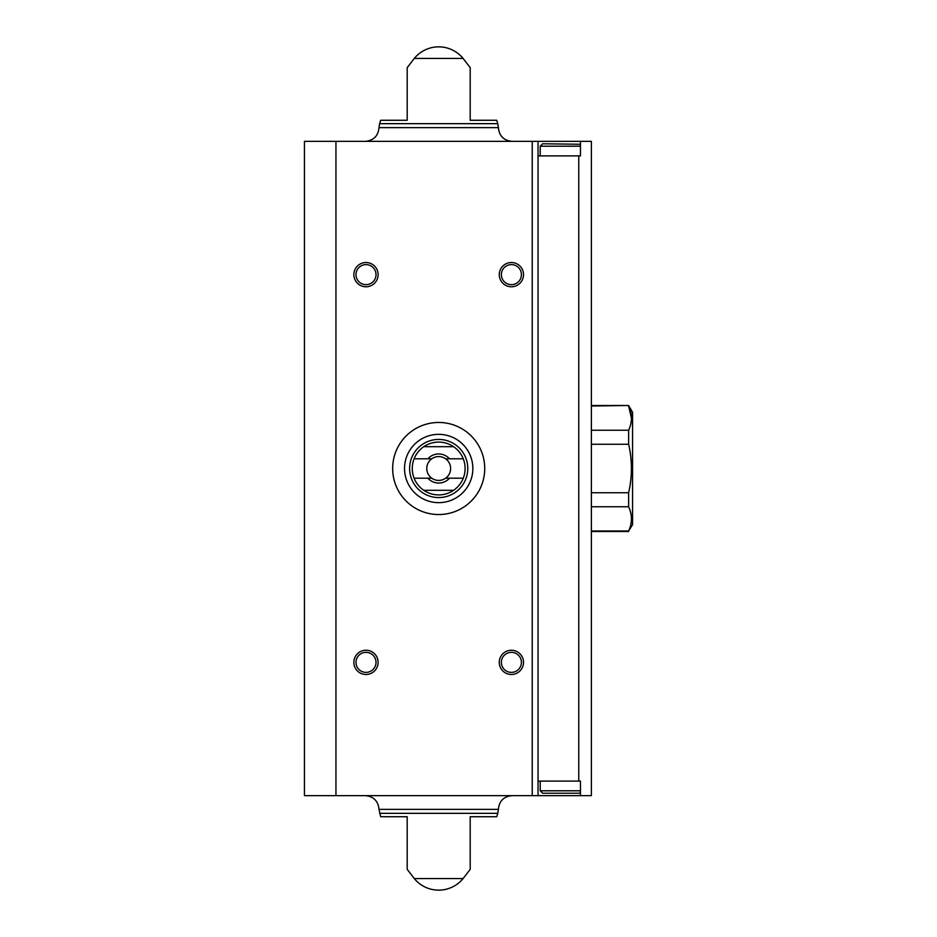 <?xml version="1.0" encoding="UTF-8"?>
<svg xmlns="http://www.w3.org/2000/svg" width="937" height="937" viewBox="0 0 937 937"><rect width="100%" height="100%" fill="white"/><g stroke="black" fill="none" stroke-linecap="round" stroke-linejoin="round"><path stroke-width="1.41" d="M631.433 418.136L628.633 406.014C632.334 414.142 632.334 422.224 628.633 430.247L628.633 444.267C632.334 460.43 632.334 476.593 628.633 492.733L628.633 506.753C632.334 514.87 632.334 522.951 628.633 530.986L632.557 524.72L632.557 412.28L628.633 405.498L591.364 405.498M591.364 406.014L628.633 405.498M628.633 506.753L591.364 506.753M628.633 492.733L591.364 492.733M628.633 530.986L591.364 530.986M628.633 444.267L591.364 444.267M628.633 430.247L591.364 430.247M580.46 141.358L591.364 141.358L591.364 795.642L538.049 795.642L538.049 141.358L580.46 141.358L580.46 155.893L538.049 155.893M580.46 795.642L580.46 781.107L538.049 781.107M407.197 120.276L407.197 67.675L407.197 120.276L407.197 67.675L407.197 120.276L380.656 120.276L379.59 123.672L497.793 123.672L496.739 120.276L470.198 120.276L470.198 67.675L470.198 120.276M414.306 58.41L463.077 58.41A31.507 31.507 0 0 0 414.306 58.41L407.197 67.675M407.197 869.325L414.306 878.59L463.077 878.59L470.198 869.325M407.197 816.724L407.197 869.325L407.197 816.724L407.197 869.325L407.197 816.724L380.656 816.724L379.017 809.369L498.379 809.369C499.187 801.03 503.766 796.462 512.106 795.642M379.59 813.328L497.793 813.328L496.739 816.724L470.198 816.724L470.198 837.455M470.198 816.724L470.198 869.325L470.198 816.724M538.049 795.642L304.443 795.642L304.443 141.358L538.049 141.358M511.391 262.524A12.111 12.111 0 0 1 521.886 280.702A12.111 12.111 0 0 1 500.897 280.702A12.111 12.111 0 0 1 511.391 262.524M365.992 650.243A12.111 12.111 0 0 1 376.487 668.421A12.111 12.111 0 0 1 355.498 668.421A12.111 12.111 0 0 1 365.992 650.243M511.391 650.243A12.111 12.111 0 0 1 521.886 668.421A12.111 12.111 0 0 1 500.897 668.421A12.111 12.111 0 0 1 511.391 650.243M365.992 262.524A12.111 12.111 0 0 1 376.487 280.702A12.111 12.111 0 0 1 355.498 280.702A12.111 12.111 0 0 1 365.992 262.524M365.278 141.358C373.617 140.538 378.197 135.97 379.017 127.631L379.59 123.672M365.278 795.642C373.617 796.462 378.197 801.03 379.017 809.369M365.992 264.621A10.014 10.014 0 0 1 374.671 279.648A10.014 10.014 0 0 1 357.325 279.648A10.014 10.014 0 0 1 365.992 264.621M511.391 652.339A10.014 10.014 0 0 1 520.07 667.367A10.014 10.014 0 0 1 502.712 667.367A10.014 10.014 0 0 1 511.391 652.339M365.992 652.339A10.014 10.014 0 0 1 374.671 667.367A10.014 10.014 0 0 1 357.325 667.367A10.014 10.014 0 0 1 365.992 652.339M511.391 264.621A10.014 10.014 0 0 1 520.07 279.648A10.014 10.014 0 0 1 502.712 279.648A10.014 10.014 0 0 1 511.391 264.621M542.652 793.217L578.996 793.217L542.652 793.217L540.227 790.793L540.227 781.107M540.227 155.893L540.227 146.207L542.652 143.783L580.46 144.263M484.734 468.5A46.042 46.042 0 0 1 415.677 508.369A46.042 46.042 0 0 1 415.677 428.631A46.042 46.042 0 0 1 484.734 468.5M463.265 458.802L449.526 458.802A14.535 14.535 0 0 0 427.858 458.802L414.119 458.802A26.412 26.412 0 0 1 423.793 446.691L453.59 446.691A26.412 26.412 0 0 1 453.59 490.309L423.793 490.309A26.412 26.412 0 0 1 414.119 478.198L427.858 478.198A14.535 14.535 0 0 0 449.526 478.198L463.265 478.198M414.119 458.802A26.412 26.412 0 0 0 414.119 478.198M427.858 458.802L431.77 458.802A11.912 11.912 0 0 1 445.625 458.802L449.526 458.802M449.526 478.198L445.625 478.198A11.912 11.912 0 0 1 431.77 478.198L427.858 478.198M445.625 478.198A11.912 11.912 0 0 0 445.625 458.802M431.77 458.802A11.912 11.912 0 0 0 431.77 478.198M467.774 468.5A29.082 29.082 0 0 1 424.156 493.682A29.082 29.082 0 0 1 424.156 443.318A29.082 29.082 0 0 1 467.774 468.5M453.59 490.309A26.412 26.412 0 0 1 423.793 490.309M423.793 446.691A26.412 26.412 0 0 1 453.59 446.691M472.857 468.5A34.165 34.165 0 0 1 421.615 498.086A34.165 34.165 0 0 1 421.615 438.914A34.165 34.165 0 0 1 472.857 468.5M578.761 781.107L578.761 155.893M532.228 795.642L532.228 141.358M335.95 795.642L335.95 141.358M379.017 127.631L498.379 127.631L497.793 123.672M540.227 790.793L580.46 790.793M540.227 146.207L580.46 146.207M628.633 531.502L591.364 531.502M463.077 58.41L470.198 67.675M498.379 127.631C499.187 135.97 503.766 140.538 512.106 141.358M414.306 878.59A31.507 31.507 0 0 0 463.077 878.59M497.793 813.328L498.379 809.369M580.46 792.737L578.996 793.217"/></g></svg>
